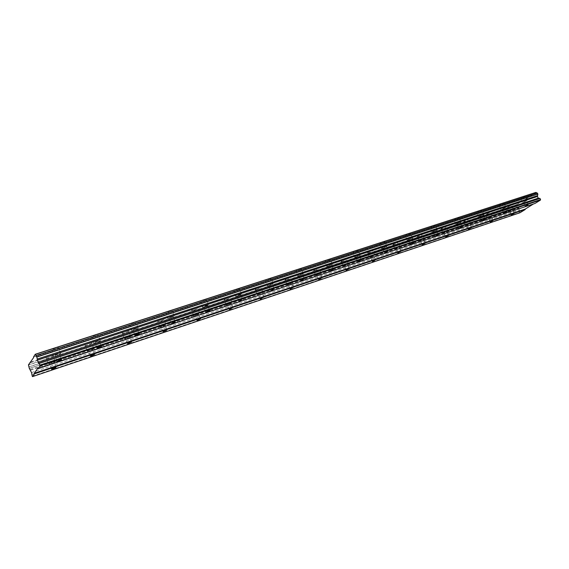 <?xml version="1.0" encoding="UTF-8"?>
<svg xmlns="http://www.w3.org/2000/svg" width="569" height="569" viewBox="0 0 569 569"><rect width="100%" height="100%" fill="white"/><g stroke="black" fill="none" stroke-linecap="round" stroke-linejoin="round"><path stroke-width="0.43" stroke-dasharray="2.85 2.13" d="M54.311 350.006L51.594 350.554C51.025 350.127 52.369 349.323 55.627 348.136L58.33 347.595C58.892 348.022 57.547 348.825 54.311 350.006M56.516 355.81L53.806 356.379C53.251 355.974 54.596 355.17 57.853 353.975L60.556 353.413C61.103 353.818 59.759 354.622 56.516 355.81M521.232 198.51L525.272 196.262L521.232 198.51M523.174 202.557L527.221 200.324L523.174 202.557M499.931 205.423L499.113 205.587C499.298 205.06 500.649 204.307 503.16 203.325L503.97 203.161C503.778 203.695 502.427 204.449 499.931 205.423M501.886 209.548L505.941 207.301L501.886 209.548M477.846 212.593L476.964 212.763C477.121 212.237 478.472 211.483 481.018 210.487L481.886 210.317C481.73 210.843 480.378 211.597 477.846 212.593M479.823 216.796L478.949 216.974C479.112 216.462 480.464 215.708 483.01 214.712L483.878 214.534C483.714 215.046 482.363 215.8 479.823 216.796M454.937 220.025L453.991 220.21C454.112 219.691 455.463 218.923 458.045 217.92L458.984 217.735C458.863 218.261 457.512 219.022 454.937 220.025M456.928 224.314L455.997 224.506C456.118 223.994 457.469 223.24 460.058 222.23L460.99 222.038C460.862 222.55 459.51 223.304 456.928 224.314M431.153 227.742L430.143 227.934C430.221 227.422 431.572 226.654 434.197 225.637L435.2 225.445C435.121 225.957 433.77 226.725 431.153 227.742M433.165 232.116L432.163 232.323C432.248 231.818 433.599 231.057 436.224 230.032L437.227 229.833C437.141 230.338 435.783 231.099 433.165 232.116M406.451 235.751L405.363 235.964C405.398 235.452 406.75 234.684 409.417 233.653L410.498 233.446C410.455 233.959 409.111 234.727 406.451 235.751M408.485 240.225L407.397 240.445C407.44 239.947 408.798 239.179 411.465 238.148L412.539 237.927C412.497 238.425 411.145 239.193 408.485 240.225M380.768 244.087L379.601 244.314C379.587 243.809 380.938 243.034 383.655 241.996L384.815 241.768C384.822 242.273 383.47 243.048 380.768 244.087M382.823 248.653L381.65 248.888C381.65 248.397 383.008 247.629 385.718 246.583L386.877 246.341C386.877 246.839 385.526 247.607 382.823 248.653M354.053 252.757L352.787 253.006C352.73 252.501 354.082 251.726 356.841 250.666L358.1 250.424C358.15 250.929 356.799 251.704 354.053 252.757M356.123 257.416L354.864 257.679C354.814 257.188 356.166 256.413 358.925 255.353L360.177 255.104C360.22 255.588 358.868 256.363 356.123 257.416M326.236 261.783L324.871 262.046C324.764 261.555 326.115 260.773 328.918 259.706L330.276 259.436C330.376 259.933 329.024 260.716 326.236 261.783M328.32 266.548L326.962 266.825C326.862 266.349 328.221 265.567 331.023 264.5L332.374 264.222C332.467 264.706 331.115 265.481 328.32 266.548M297.246 271.185L295.766 271.477C295.617 270.986 296.961 270.204 299.813 269.123L301.286 268.831C301.435 269.322 300.091 270.111 297.246 271.185M299.351 276.065L297.879 276.363C297.729 275.894 299.081 275.112 301.94 274.023L303.405 273.725C303.547 274.201 302.196 274.976 299.351 276.065M267.01 280.994L265.41 281.314C265.204 280.83 266.555 280.04 269.457 278.945L271.05 278.632C271.249 279.116 269.905 279.905 267.01 280.994M269.137 285.987L267.537 286.314C267.338 285.851 268.689 285.062 271.591 283.967L273.184 283.639C273.376 284.109 272.025 284.891 269.137 285.987M235.452 291.236L233.71 291.577C233.446 291.108 234.798 290.311 237.75 289.201L239.485 288.86C239.741 289.337 238.397 290.133 235.452 291.236M237.593 296.342L235.851 296.705C235.602 296.243 236.953 295.46 239.905 294.344L241.64 293.988C241.882 294.45 240.538 295.233 237.593 296.342M202.479 301.933L200.58 302.31C200.26 301.84 201.611 301.051 204.62 299.927L206.504 299.55C206.817 300.019 205.473 300.816 202.479 301.933M204.634 307.168L202.735 307.559C202.429 307.111 203.78 306.321 206.789 305.19L208.674 304.806C208.979 305.254 207.628 306.044 204.634 307.168M167.983 313.128L165.913 313.533C165.536 313.078 166.888 312.281 169.953 311.143L172.016 310.738C172.386 311.193 171.041 311.99 167.983 313.128M170.159 318.491L168.09 318.917C167.72 318.476 169.071 317.687 172.137 316.542L174.192 316.115C174.555 316.556 173.211 317.346 170.159 318.491M131.873 324.842L129.611 325.29C129.177 324.842 130.521 324.046 133.651 322.886L135.899 322.445C136.332 322.893 134.988 323.69 131.873 324.842M134.056 330.347L131.802 330.809C131.368 330.383 132.719 329.593 135.849 328.427L138.096 327.964C138.516 328.391 137.172 329.188 134.056 330.347M94.027 337.118L91.545 337.616C91.047 337.182 92.391 336.379 95.585 335.205L98.046 334.714C98.544 335.155 97.199 335.959 94.027 337.118M96.225 342.773L93.75 343.285C93.259 342.872 94.603 342.069 97.797 340.895L100.258 340.383C100.741 340.803 99.397 341.599 96.225 342.773M48.863 357.752L46.181 358.299C45.655 357.908 46.964 357.133 50.1 355.981L52.768 355.433C53.287 355.831 51.985 356.607 48.863 357.752M51.004 363.392L48.329 363.968C47.81 363.591 49.119 362.823 52.263 361.664L54.923 361.095C55.435 361.471 54.126 362.24 51.004 363.392M507.541 207.272L511.453 205.11L507.541 207.272M509.426 211.241L513.352 209.086L509.426 211.241M486.445 214.193L490.364 212.017L486.445 214.193M488.351 218.233L492.285 216.071L488.351 218.233M464.596 221.362L463.714 221.54C463.849 221.049 465.158 220.317 467.64 219.35L468.515 219.172C468.372 219.67 467.064 220.395 464.596 221.362M466.523 225.48L470.449 223.304L466.523 225.48M441.949 228.795L441.003 228.987C441.103 228.496 442.412 227.756 444.93 226.782L445.876 226.59C445.762 227.081 444.453 227.813 441.949 228.795M443.891 232.991L442.945 233.19C443.059 232.714 444.368 231.981 446.885 231L447.824 230.801C447.711 231.284 446.402 232.01 443.891 232.991M418.464 236.498L417.44 236.704C417.511 236.213 418.82 235.481 421.373 234.492L422.383 234.286C422.312 234.777 421.003 235.509 418.464 236.498M420.42 240.779L419.403 240.993C419.481 240.523 420.79 239.791 423.343 238.795L424.353 238.582C424.275 239.058 422.966 239.791 420.42 240.779M394.082 244.492L392.987 244.72C393.015 244.236 394.324 243.489 396.92 242.494L398.008 242.273C397.973 242.757 396.664 243.496 394.082 244.492M396.06 248.866L394.971 249.094C395 248.632 396.316 247.892 398.905 246.889L399.993 246.662C399.95 247.131 398.641 247.864 396.06 248.866M368.762 252.8L367.581 253.041C367.574 252.565 368.883 251.818 371.514 250.808L372.681 250.566C372.695 251.05 371.386 251.79 368.762 252.8M370.753 257.266L369.58 257.515C369.573 257.053 370.888 256.313 373.52 255.289L374.686 255.047C374.686 255.509 373.378 256.249 370.753 257.266M342.446 261.434L341.172 261.69C341.116 261.221 342.424 260.474 345.106 259.45L346.365 259.194C346.414 259.67 345.106 260.417 342.446 261.434M344.451 265.993L343.185 266.264C343.135 265.801 344.451 265.062 347.126 264.03L348.384 263.767C348.427 264.229 347.118 264.969 344.451 265.993M315.07 270.417L313.697 270.695C313.597 270.225 314.906 269.478 317.623 268.44L318.989 268.163C319.081 268.632 317.772 269.386 315.07 270.417M317.097 275.076L315.731 275.368C315.631 274.912 316.947 274.166 319.664 273.127L321.023 272.836C321.115 273.291 319.806 274.038 317.097 275.076M286.57 279.77L285.09 280.069C284.941 279.607 286.25 278.853 289.009 277.8L290.482 277.508C290.624 277.971 289.322 278.725 286.57 279.77M288.611 284.528L287.132 284.841C286.996 284.4 288.305 283.647 291.072 282.594L292.537 282.281C292.672 282.729 291.364 283.476 288.611 284.528M256.875 289.507L255.275 289.834C255.076 289.379 256.384 288.625 259.194 287.558L260.787 287.238C260.979 287.694 259.677 288.447 256.875 289.507M258.938 294.379L257.337 294.714C257.145 294.28 258.454 293.526 261.271 292.459L262.857 292.125C263.042 292.566 261.733 293.312 258.938 294.379M225.914 299.664L224.172 300.019C223.93 299.571 225.232 298.81 228.098 297.736L229.826 297.388C230.068 297.836 228.759 298.597 225.914 299.664M227.991 304.65L226.256 305.02C226.014 304.586 227.323 303.832 230.182 302.751L231.91 302.388C232.145 302.815 230.836 303.576 227.991 304.65M193.595 310.269L191.71 310.653C191.412 310.219 192.713 309.451 195.629 308.362L197.507 307.978C197.799 308.419 196.497 309.18 193.595 310.269M195.686 315.368L193.801 315.774C193.51 315.354 194.818 314.593 197.735 313.498L199.605 313.099C199.897 313.519 198.588 314.28 195.686 315.368M159.839 321.343L157.784 321.762C157.428 321.336 158.737 320.567 161.703 319.465L163.744 319.045C164.092 319.479 162.791 320.24 159.839 321.343M161.945 326.57L159.889 327.004C159.548 326.599 160.856 325.838 163.822 324.728L165.864 324.294C166.198 324.707 164.896 325.468 161.945 326.57M124.54 332.922L122.292 333.384C121.887 332.965 123.196 332.196 126.211 331.08L128.445 330.625C128.843 331.044 127.541 331.812 124.54 332.922M126.652 338.285L124.419 338.761C124.014 338.363 125.322 337.595 128.345 336.471L130.571 336.002C130.97 336.4 129.661 337.161 126.652 338.285M87.583 345.049L85.137 345.547C84.667 345.141 85.976 344.373 89.056 343.235L91.488 342.737C91.95 343.15 90.649 343.918 87.583 345.049M89.71 350.547L87.27 351.066C86.808 350.675 88.117 349.914 91.196 348.769L93.629 348.256C94.084 348.641 92.775 349.409 89.71 350.547M52.035 361.976C50.015 362.716 49.176 363.214 49.51 363.456L51.224 363.086C53.237 362.346 54.076 361.848 53.749 361.607L52.035 361.976M512.022 209.605L509.49 210.992L512.022 209.605M490.905 216.597L488.373 217.991L490.905 216.597M469.027 223.845L466.495 225.246L469.027 223.845M446.345 231.355L443.82 232.764L446.345 231.355M422.824 239.151L420.292 240.566L422.824 239.151M398.4 247.245L395.868 248.66L398.4 247.245M373.022 255.645L370.49 257.074L373.022 255.645M346.649 264.386L344.117 265.815L346.649 264.386M319.202 273.476L316.677 274.912L319.202 273.476M290.631 282.942L288.099 284.386L290.631 282.942M260.851 292.8L258.319 294.251L260.851 292.8M229.791 303.092L227.266 304.55L229.791 303.092M197.365 313.832L194.84 315.297L196.049 315.041L198.574 313.576L197.365 313.832M163.481 325.055L160.956 326.521L162.279 326.243L164.797 324.778L163.481 325.055M128.039 336.798C126.098 337.517 125.258 338.007 125.514 338.271L129.476 336.492L128.039 336.798M90.933 349.089C88.956 349.821 88.11 350.312 88.408 350.561L89.973 350.227C91.95 349.494 92.79 349.003 92.498 348.754L90.933 349.089M57.618 354.302C55.52 355.077 54.66 355.589 55.015 355.845L56.758 355.483C58.842 354.715 59.709 354.203 59.354 353.946L57.618 354.302M525.877 200.85L523.267 202.287L525.877 200.85M504.547 207.841L501.943 209.285L504.547 207.841M482.441 215.082L479.831 216.54L482.441 215.082M459.496 222.6L456.886 224.065L459.496 222.6M435.676 230.409L433.066 231.875L435.676 230.409M410.932 238.518L408.314 239.997L410.932 238.518M385.199 246.953L382.588 248.433L385.199 246.953M358.42 255.723L355.81 257.216L358.42 255.723M330.539 264.862L327.929 266.363L330.539 264.862M301.47 274.386L298.86 275.894L301.47 274.386M271.15 284.329L268.547 285.837L271.15 284.329M239.492 294.699L236.889 296.214L240.609 294.472L239.492 294.699M206.405 305.546L203.802 307.068L205.018 306.819L207.614 305.297L206.405 305.546M171.781 316.89C169.811 317.63 168.943 318.135 169.178 318.42L170.508 318.142C172.471 317.41 173.339 316.905 173.104 316.62L171.781 316.89M135.529 328.775C133.516 329.522 132.648 330.027 132.926 330.305L134.376 330.006C136.382 329.259 137.243 328.747 136.973 328.477L135.529 328.775M97.512 341.229C95.464 341.99 94.596 342.502 94.916 342.766L96.502 342.438C98.544 341.685 99.411 341.172 99.098 340.902L97.512 341.229M37.696 368.356L533.487 203.958M534.995 203.46L534.604 203.268M519.995 212.749L519.07 211.426L519.76 209.748L518.971 208.09L517.022 207.144L516.588 206.234L516.83 204.527L531.062 195.928L535.941 192.393M33.543 356.955L531.133 195.444M531.062 195.928L33.642 357.574M30.335 362.695L521.816 201.789M521.432 201.604L30.698 362.133M28.45 364.871L516.83 204.527M28.784 366.891L516.602 206.113M516.816 204.648L28.478 365.021M516.588 206.234L28.813 367.041M29.311 368.371L517.022 207.144M30.185 369.573L518.316 207.777M517.086 207.18L29.46 368.399M30.626 370.184L518.971 208.09M31.53 372.588L519.76 209.748M31.644 374.594L519.07 211.426M32.262 376.244L519.611 212.564M53.806 356.379L51.594 350.554M522.413 202.713L520.464 198.666M501.076 209.712L499.113 205.587M478.949 216.974L476.964 212.763M455.997 224.506L453.991 220.21M432.163 232.323L430.143 227.934M407.397 240.445L405.363 235.964M381.65 248.888L379.601 244.314M354.864 257.679L352.787 253.006M326.962 266.825L324.871 262.046M297.879 276.363L295.766 271.477M267.537 286.314L265.41 281.314M235.851 296.705L233.71 291.577M202.735 307.559L200.58 302.31M168.09 318.917L165.913 313.533M131.802 330.809L129.611 325.29M93.75 343.285L91.545 337.616M48.329 363.968L46.181 358.299M508.658 211.405L506.759 207.429M487.526 218.411L485.62 214.364M465.641 225.665L463.714 221.54M442.945 233.19L441.003 228.987M419.403 240.993L417.44 236.704M394.971 249.094L392.987 244.72M369.58 257.515L367.581 253.041M343.185 266.264L341.172 261.69M315.731 275.368L313.697 270.695M287.132 284.841L285.09 280.069M257.337 294.714L255.275 289.834M226.256 305.02L224.172 300.019M193.801 315.774L191.71 310.653M159.889 327.004L157.784 321.762M124.419 338.761L122.292 333.384M87.27 351.066L85.137 345.547M51.573 368.911L49.51 363.456M511.36 214.911L509.49 210.992M490.258 221.988L488.373 217.991M468.401 229.314L466.495 225.246M445.733 236.91L443.82 232.764M422.219 244.784L420.292 240.566M397.809 252.963L395.868 248.66M372.453 261.463L370.49 257.074M346.087 270.289L344.117 265.815M318.661 279.479L316.677 274.912M290.098 289.045L288.099 284.386M260.332 299.01L258.319 294.251M229.286 309.408L227.266 304.55M196.874 320.262L194.84 315.297M163.004 331.606L160.956 326.521M127.57 343.47L125.514 338.271M90.471 355.895L88.408 350.561M57.149 361.45L55.015 355.845M525.187 206.284L523.267 202.287M503.878 213.354L501.943 209.285M481.779 220.687L479.831 216.54M458.856 228.29L456.886 224.065M435.05 236.185L433.066 231.875M410.32 244.386L408.314 239.997M384.601 252.913L382.588 248.433M357.837 261.79L355.81 257.216M329.97 271.029L327.929 266.363M300.923 280.659L298.86 275.894M270.616 290.702L268.547 285.837M238.966 301.193L236.889 296.214M205.893 312.161L203.802 307.068M171.29 323.626L169.178 318.42M135.045 335.639L132.926 330.305M97.036 348.228L94.916 342.766M36.146 355.518L537.172 193.069M29.403 368.399L517.214 207.123M60.556 353.413L58.33 347.595M527.221 200.324L525.272 196.262M505.941 207.301L503.97 203.161M483.878 214.534L481.886 210.317M460.99 222.038L458.984 217.735M437.227 229.833L435.2 225.445M412.539 237.927L410.498 233.446M386.877 246.341L384.815 241.768M360.177 255.104L358.1 250.424M332.374 264.222L330.276 259.436M303.405 273.725L301.286 268.831M273.184 283.639L271.05 278.632M241.64 293.988L239.485 288.86M208.674 304.806L206.504 299.55M174.192 316.115L172.016 310.738M138.096 327.964L135.899 322.445M100.258 340.383L98.046 334.714M54.923 361.095L52.768 355.433M513.352 209.086L511.453 205.11M492.285 216.071L490.364 212.017M470.449 223.304L468.515 219.172M447.824 230.801L445.876 226.59M424.353 238.582L422.383 234.286M399.993 246.662L398.008 242.273M374.686 255.047L372.681 250.566M348.384 263.767L346.365 259.194M321.023 272.836L318.989 268.163M292.537 282.281L290.482 277.508M262.857 292.125L260.787 287.238M231.91 302.388L229.826 297.388M199.605 313.099L197.507 307.978M165.864 324.294L163.744 319.045M130.571 336.002L128.445 330.625M93.629 348.256L91.488 342.737M55.897 367.282L53.749 361.607M514.412 213.482L512.513 209.499M493.351 220.544L491.431 216.49M471.53 227.863L469.596 223.724M448.905 235.452L446.957 231.234M425.441 243.319L423.471 239.016M401.088 251.491L399.097 247.095M375.782 259.976L373.776 255.488M349.48 268.796L347.46 264.215M322.118 277.971L320.077 273.291M293.632 287.53L291.577 282.743M263.945 297.48L261.875 292.587M232.991 307.865L230.9 302.857M200.672 318.711L198.574 313.576M166.916 330.034L164.797 324.778M131.603 341.877L129.476 336.492M94.639 354.281L92.498 348.754M61.58 359.779L59.354 353.946M528.317 204.812L526.361 200.75M507.043 211.874L505.073 207.735M484.987 219.193L482.996 214.968M462.106 226.789L460.093 222.479M438.35 234.677L436.323 230.274M413.67 242.863L411.622 238.375M388.008 251.384L385.946 246.797M361.315 260.246L359.231 255.559M333.512 269.478L331.407 264.685M304.536 279.094L302.416 274.194M274.315 289.13L272.174 284.116M242.757 299.607L240.609 294.472M209.783 310.56L207.614 305.297M175.295 322.011L173.104 316.62M139.17 334.01L136.973 328.477M101.31 346.578L99.098 340.902"/><path stroke-width="0.85" d="M54.19 367.659C52.177 368.406 51.331 368.897 51.658 369.125L53.372 368.748C55.385 368.001 56.224 367.51 55.897 367.282L54.19 367.659M513.921 213.588L511.389 214.968L513.921 213.588M492.825 220.658L490.293 222.045L492.825 220.658M470.968 227.984L468.429 229.378L470.968 227.984M448.301 235.58L445.769 236.981L448.301 235.58M424.794 243.461L422.255 244.869L424.794 243.461M400.391 251.64L397.852 253.049L400.391 251.64M375.035 260.14L372.496 261.555L375.035 260.14M348.676 268.973L346.137 270.396L348.676 268.973M321.243 278.163L318.711 279.592L321.243 278.163M292.686 287.729L290.154 289.166L292.686 287.729M262.928 297.708L260.389 299.145L262.928 297.708M231.882 308.106L229.35 309.557L231.882 308.106M199.47 318.974L196.938 320.425L200.672 318.711L199.47 318.974M165.6 330.319L163.068 331.777L166.916 330.034L165.6 330.319M130.173 342.197L127.641 343.655L129.078 343.342L131.603 341.877L130.173 342.197M93.081 354.629C91.104 355.362 90.258 355.853 90.549 356.094L92.114 355.746L94.639 354.281L93.081 354.629M59.845 360.156C57.754 360.924 56.879 361.436 57.234 361.685L58.977 361.308C61.061 360.533 61.929 360.028 61.58 359.779L59.845 360.156M527.826 204.918L525.215 206.341L527.826 204.918M506.524 211.981L503.906 213.418L506.524 211.981M484.432 219.314L481.815 220.758L484.432 219.314M461.509 226.917L458.891 228.368L461.509 226.917M437.71 234.812L435.086 236.27L437.71 234.812M412.98 243.013L410.356 244.478L412.98 243.013M387.269 251.541L384.644 253.013L387.269 251.541M360.511 260.417L357.887 261.896L360.511 260.417M332.637 269.663L330.02 271.15L332.637 269.663M303.597 279.294L300.98 280.787L303.597 279.294M273.291 289.351L270.673 290.851L273.291 289.351M241.647 299.842L239.037 301.35L241.647 299.842M208.574 310.816L205.964 312.324L207.18 312.068L209.783 310.56L208.574 310.816M173.972 322.296L171.361 323.811L175.295 322.011L173.972 322.296M137.726 334.316C135.721 335.07 134.853 335.575 135.123 335.838L136.567 335.525C138.573 334.778 139.441 334.273 139.17 334.01L137.726 334.316M99.731 346.919C97.683 347.68 96.808 348.192 97.121 348.448L98.707 348.107C100.749 347.346 101.616 346.834 101.31 346.578L99.731 346.919M533.487 203.958L525.301 209.036L34.311 373.271L37.696 368.356L37.967 368.719L534.995 203.46L540.472 200.068L540.55 199.584L39.887 365.177L39.986 365.803L37.967 368.719M39.887 365.177L39.233 363.456L38.237 362.659L36.786 356.962L35.271 354.259L33.543 356.955L33.642 357.574L28.45 364.871L29.311 368.371L31.53 372.588L32.262 376.244L32.518 376.607L34.41 373.876L34.311 373.271M525.301 209.036L525.23 209.513L34.41 373.876M35.271 354.259L535.941 192.393L537.058 193.097M36.196 355.483L537.292 193.019L537.854 194.008L537.463 196.49L538.288 198.183L539.981 198.41L540.55 199.584M525.23 209.513L519.995 212.749L32.518 376.607M537.854 194.008L36.786 356.962M36.267 355.575L537.399 193.069M35.342 354.352L536.041 192.443M30.698 362.133L30.079 362.339M39.986 365.803L540.472 200.068M39.233 363.456L539.981 198.41M38.237 362.659L538.288 198.183M37.298 360.156L537.463 196.49M37.127 359.089L537.598 195.658M36.807 357.069L537.84 194.093"/></g></svg>
